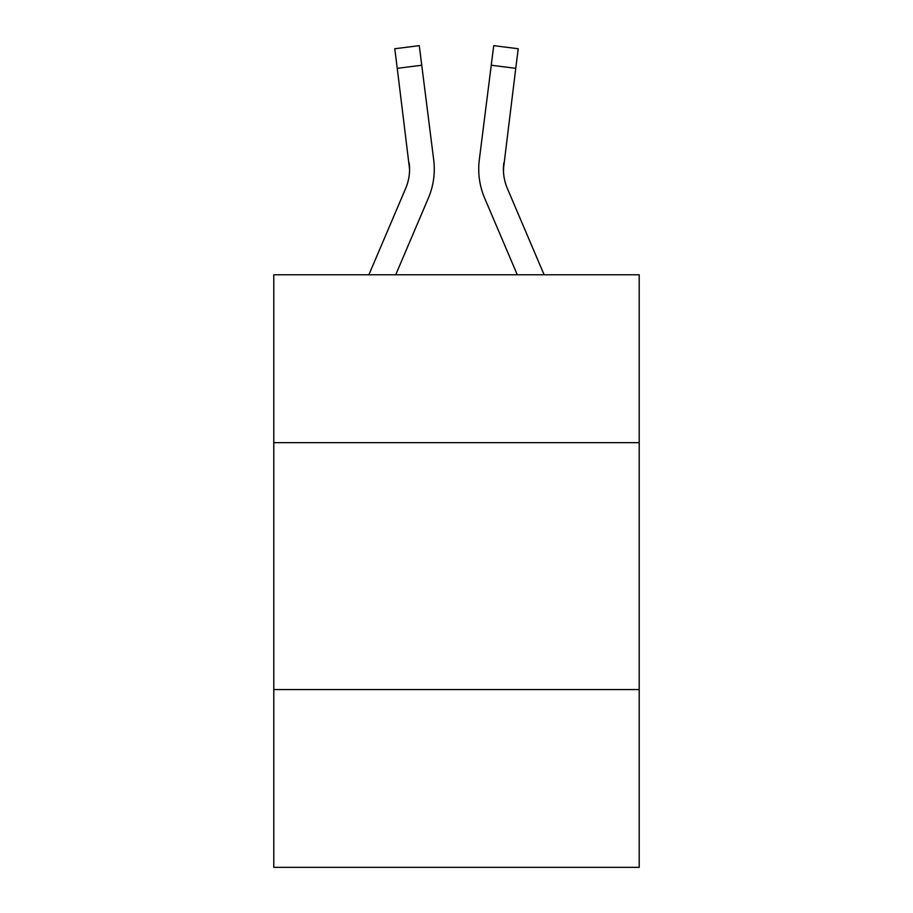 <?xml version="1.0" encoding="UTF-8"?>
<svg xmlns="http://www.w3.org/2000/svg" width="913" height="913" viewBox="0 0 913 913"><rect width="100%" height="100%" fill="white"/><g stroke="black" fill="none" stroke-linecap="round" stroke-linejoin="round"><path stroke-width="1.37" d="M639.214 442.668L639.214 274.779L273.786 274.779L273.786 442.668L639.214 442.668L639.214 867.35L273.786 867.35L273.786 442.668M639.214 689.577L273.786 689.577M428.357 198.121L395.717 274.779L428.357 198.121A74.067 74.067 -45.1 0 0 433.698 159.821L421.749 65.245L397.246 68.338L394.77 48.743L419.272 45.65L421.749 65.245M368.886 274.779L405.646 188.443A49.382 49.382 -21.5 0 0 409.583 169.202L397.246 68.338M434.189 172.694L434.28 169.43M433.321 156.853L433.698 159.821L433.321 156.853M544.114 274.779L507.354 188.443A49.382 49.382 21.5 0 1 503.417 169.179L515.754 68.338L491.251 65.245L493.728 45.65L518.23 48.743L515.754 68.338M484.643 198.121L517.283 274.779L484.643 198.121A74.067 74.067 45.1 0 1 479.302 159.821L491.251 65.245M503.474 171.518L503.805 162.913A49.382 49.382 45.1 0 0 507.354 188.443A49.382 49.382 45.1 0 1 503.417 169.19L503.805 162.913M405.646 188.443A49.382 49.382 -45.1 0 0 409.583 169.202L409.583 169.19A49.382 49.382 -45.1 0 1 405.646 188.443A49.382 49.382 -45.1 0 0 409.583 169.202A49.382 49.382 -45.1 0 1 405.646 188.443A49.382 49.382 -45.1 0 0 409.583 169.202A49.382 49.382 -45.1 0 1 405.646 188.443A49.382 49.382 -45.1 0 0 409.583 169.202A49.382 49.382 -45.1 0 1 405.646 188.443A49.382 49.382 -45.1 0 0 409.583 169.202A49.382 49.382 -45.1 0 1 405.646 188.443A49.382 49.382 -45.1 0 0 409.583 169.202A49.382 49.382 -45.1 0 1 405.646 188.443A49.382 49.382 -45.1 0 0 409.583 169.202A49.382 49.382 -45.1 0 1 405.646 188.443A49.382 49.382 -45.1 0 0 409.583 169.202A49.382 49.382 -45.1 0 1 405.646 188.443A49.382 49.382 -45.1 0 0 409.583 169.202A49.382 49.382 -45.1 0 1 405.646 188.443A49.382 49.382 -45.1 0 0 409.583 169.202A49.382 49.382 -45.1 0 1 405.646 188.443A49.382 49.382 -45.1 0 0 409.583 169.202A49.382 49.382 -45.1 0 1 405.646 188.443A49.382 49.382 -45.1 0 0 409.583 169.202A49.382 49.382 -45.1 0 1 405.646 188.443A49.382 49.382 -45.1 0 0 409.583 169.202A49.382 49.382 -45.1 0 1 405.646 188.443A49.382 49.382 -45.1 0 0 409.583 169.202A49.382 49.382 -45.1 0 1 405.646 188.443A49.382 49.382 -45.1 0 0 409.583 169.202A49.382 49.382 -45.1 0 1 405.646 188.443A49.382 49.382 -45.1 0 0 409.583 169.202A49.382 49.382 -45.1 0 1 405.646 188.443A49.382 49.382 -45.1 0 0 409.583 169.202A49.382 49.382 -45.1 0 1 405.646 188.443A49.382 49.382 -45.1 0 0 409.583 169.202A49.382 49.382 -45.1 0 1 405.646 188.443A49.382 49.382 -45.1 0 0 409.583 169.202A49.382 49.382 -45.1 0 1 405.646 188.443A49.382 49.382 -45.1 0 0 409.583 169.202A49.382 49.382 -45.1 0 1 405.646 188.443A49.382 49.382 -45.1 0 0 409.583 169.202A49.382 49.382 -45.1 0 1 405.646 188.443A49.382 49.382 -45.1 0 0 409.195 162.913M507.354 188.443A49.382 49.382 45.1 0 1 503.417 169.19A49.382 49.382 45.1 0 0 507.354 188.443A49.382 49.382 45.1 0 1 503.417 169.19A49.382 49.382 45.1 0 0 507.354 188.443A49.382 49.382 45.1 0 1 503.417 169.19A49.382 49.382 45.1 0 0 507.354 188.443A49.382 49.382 45.1 0 1 503.417 169.19A49.382 49.382 45.1 0 0 507.354 188.443A49.382 49.382 45.1 0 1 503.417 169.19A49.382 49.382 45.1 0 0 507.354 188.443A49.382 49.382 45.1 0 1 503.417 169.19A49.382 49.382 45.1 0 0 507.354 188.443A49.382 49.382 45.1 0 1 503.417 169.19A49.382 49.382 45.1 0 0 507.354 188.443A49.382 49.382 45.1 0 1 503.417 169.19A49.382 49.382 45.1 0 0 507.354 188.443A49.382 49.382 45.1 0 1 503.417 169.19A49.382 49.382 45.1 0 0 507.354 188.443A49.382 49.382 45.1 0 1 503.417 169.19A49.382 49.382 45.1 0 0 507.354 188.443A49.382 49.382 45.1 0 1 503.417 169.19A49.382 49.382 45.1 0 0 507.354 188.443A49.382 49.382 45.1 0 1 503.417 169.19A49.382 49.382 45.1 0 0 507.354 188.443A49.382 49.382 45.1 0 1 503.417 169.19A49.382 49.382 45.1 0 0 507.354 188.443A49.382 49.382 45.1 0 1 503.417 169.19A49.382 49.382 45.1 0 0 507.354 188.443A49.382 49.382 45.1 0 1 503.417 169.19A49.382 49.382 45.1 0 0 507.354 188.443A49.382 49.382 45.1 0 1 503.417 169.19A49.382 49.382 45.1 0 0 507.354 188.443A49.382 49.382 45.1 0 1 503.417 169.19A49.382 49.382 45.1 0 0 507.354 188.443A49.382 49.382 45.1 0 1 503.417 169.19A49.382 49.382 45.1 0 0 507.354 188.443A49.382 49.382 45.1 0 1 503.417 169.19A49.382 49.382 45.1 0 0 507.354 188.443A49.382 49.382 45.1 0 1 503.417 169.19A49.382 49.382 45.1 0 0 507.354 188.443A49.382 49.382 45.1 0 1 503.417 169.19M434.28 169.065L434.189 172.717L434.28 169.065M478.811 172.717L478.72 169.065M394.77 48.743L419.272 45.65M493.728 45.65L518.23 48.743"/></g></svg>
